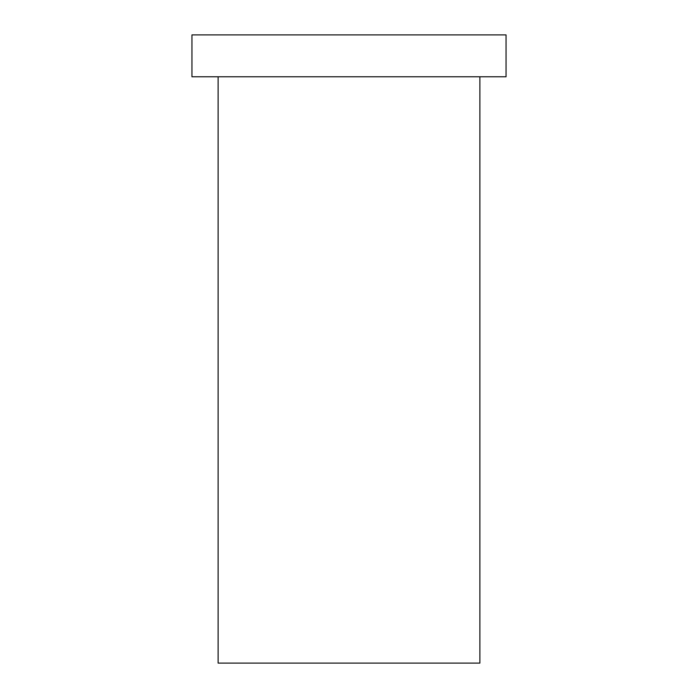 <?xml version="1.0" encoding="UTF-8"?>
<svg xmlns="http://www.w3.org/2000/svg" width="698" height="698" viewBox="0 0 698 698"><rect width="100%" height="100%" fill="white"/><g stroke="black" fill="none" stroke-linecap="round" stroke-linejoin="round"><path stroke-width="1.05" d="M479.875 76.78L479.875 663.1L218.125 663.1L218.125 76.78M506.05 34.9L191.95 34.9L191.95 76.78L506.05 76.78L506.05 34.9"/></g></svg>
